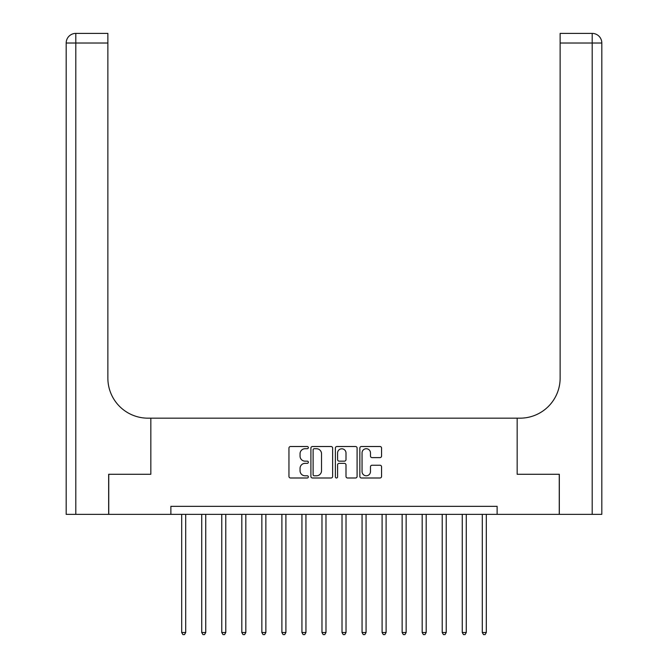 <?xml version="1.0" encoding="UTF-8"?>
<svg xmlns="http://www.w3.org/2000/svg" width="668" height="668" viewBox="0 0 668 668"><rect width="100%" height="100%" fill="white"/><g stroke="black" fill="none" stroke-linecap="round" stroke-linejoin="round"><path stroke-width="1" d="M308.349 447.618A1.102 1.102 0 0 0 307.247 446.516L290.53 446.516A1.57 1.57 0 0 0 288.952 448.094L288.952 476.418A1.57 1.57 0 0 0 290.53 477.996L307.247 477.996A1.102 1.102 0 0 0 308.349 476.894A1.102 1.102 0 0 0 307.247 475.791L305.084 475.791A5.035 5.035 0 0 1 300.049 470.756L300.049 468.393A5.035 5.035 0 0 1 305.084 463.358L307.247 463.358A1.102 1.102 0 0 0 308.349 462.256A1.102 1.102 0 0 0 307.247 461.154L305.084 461.154A5.035 5.035 0 0 1 300.049 456.119L300.049 453.756A5.035 5.035 0 0 1 305.084 448.721L307.247 448.721A1.102 1.102 0 0 0 308.349 447.618M379.992 457.613A1.57 1.57 0 0 0 381.562 456.044L381.562 448.094A1.57 1.57 0 0 0 379.992 446.516L361.421 446.516A1.57 1.57 0 0 0 359.843 448.094L359.843 476.418A1.57 1.57 0 0 0 361.421 477.996L379.992 477.996A1.57 1.57 0 0 0 381.562 476.418L381.562 466.823A1.57 1.57 0 0 0 379.992 465.245L372.043 465.245A1.57 1.57 0 0 0 370.473 466.823L370.473 471.583A4.208 4.208 0 0 1 366.256 475.791A4.208 4.208 0 0 1 362.048 471.583L362.048 452.929A4.208 4.208 0 0 1 366.256 448.721A4.208 4.208 0 0 1 370.473 452.929L370.473 456.044A1.57 1.57 0 0 0 372.043 457.613L379.992 457.613M601.818 514.36L601.818 43.019L601.818 514.36L559.333 514.36L559.333 474.28L517.166 474.28L559.25 474.28L559.25 514.36L497.126 514.36L497.126 506.344L170.874 506.344L170.874 514.36L497.126 514.36M170.874 514.36L108.75 514.36L108.75 474.28L150.834 474.28L150.834 418.168L517.166 418.168L517.166 474.28L517.166 418.168L520.055 418.168A40.08 40.08 0 0 0 560.135 378.088L560.135 33.4L592.199 33.4L560.135 33.4M332.622 448.094A1.57 1.57 0 0 0 331.052 446.516L312.482 446.516A1.57 1.57 0 0 0 310.904 448.094L310.904 476.418A1.57 1.57 0 0 0 312.482 477.996L331.052 477.996A1.57 1.57 0 0 0 332.622 476.418L332.622 448.094M336.948 446.516L355.518 446.516A1.57 1.57 0 0 1 357.096 448.094L357.096 476.418A1.57 1.57 0 0 1 355.518 477.996L347.569 477.996A1.57 1.57 0 0 1 345.999 476.418L345.999 464.928A1.57 1.57 0 0 0 344.429 463.358L339.152 463.358A1.57 1.57 0 0 0 337.582 464.928L337.582 476.894A1.102 1.102 0 0 1 336.48 477.996A1.102 1.102 0 0 1 335.378 476.894L335.378 448.094A1.57 1.57 0 0 1 336.948 446.516M314.21 448.721A1.102 1.102 0 0 0 313.108 449.823L313.108 474.689A1.102 1.102 0 0 0 314.21 475.791L316.49 475.791A5.035 5.035 0 0 0 321.525 470.756L321.525 453.756A5.035 5.035 0 0 0 316.49 448.721L314.21 448.721M345.999 453.013A4.208 4.208 0 0 0 341.791 448.804A4.208 4.208 0 0 0 337.582 453.013L337.582 459.584A1.57 1.57 0 0 0 339.152 461.154L344.429 461.154A1.57 1.57 0 0 0 345.999 459.584L345.999 453.013M181.696 514.36L181.696 632.512L185.704 632.512L185.704 514.36M185.704 632.512L184.502 634.6L182.898 634.6L181.696 632.512M201.736 514.36L201.736 632.512L205.744 632.512L205.744 514.36M205.744 632.512L204.542 634.6L202.938 634.6L201.736 632.512M221.776 514.36L221.776 632.512L225.784 632.512L225.784 514.36M225.784 632.512L224.582 634.6L222.978 634.6L221.776 632.512M241.816 514.36L241.816 632.512L245.824 632.512L245.824 514.36M245.824 632.512L244.622 634.6L243.018 634.6L241.816 632.512M261.856 514.36L261.856 632.512L265.864 632.512L265.864 514.36M265.864 632.512L264.662 634.6L263.058 634.6L261.856 632.512M108.667 474.28L150.834 474.28L150.834 418.168L147.945 418.168A40.08 40.08 0 0 1 107.865 378.088L107.865 43.019L75.801 43.019L75.801 514.36L108.667 514.36L108.667 474.28M75.801 514.36L66.182 514.36L66.182 43.019A9.619 9.619 0 0 1 75.801 33.4L107.865 33.4L107.865 43.019M107.865 33.4L75.801 33.4A9.619 9.619 0 0 0 66.182 43.019L75.801 43.019L75.801 33.4M147.945 418.168A40.08 40.08 0 0 1 107.865 378.088M601.818 43.019L601.818 418.168L601.818 43.019A9.619 9.619 0 0 0 592.199 33.4A9.619 9.619 0 0 1 601.818 43.019L560.135 43.019M520.055 418.168A40.08 40.08 0 0 0 560.135 378.088M281.896 514.36L281.896 632.512L285.904 632.512L285.904 514.36M285.904 632.512L284.702 634.6L283.098 634.6L281.896 632.512M301.936 514.36L301.936 632.512L305.944 632.512L305.944 514.36M305.944 632.512L304.742 634.6L303.138 634.6L301.936 632.512M321.976 514.36L321.976 632.512L325.984 632.512L325.984 514.36M325.984 632.512L324.782 634.6L323.178 634.6L321.976 632.512M342.016 514.36L342.016 632.512L346.024 632.512L346.024 514.36M346.024 632.512L344.822 634.6L343.218 634.6L342.016 632.512M362.056 514.36L362.056 632.512L366.064 632.512L366.064 514.36M366.064 632.512L364.862 634.6L363.258 634.6L362.056 632.512M382.096 514.36L382.096 632.512L386.104 632.512L386.104 514.36M386.104 632.512L384.902 634.6L383.298 634.6L382.096 632.512M402.136 514.36L402.136 632.512L406.144 632.512L406.144 514.36M406.144 632.512L404.942 634.6L403.338 634.6L402.136 632.512M422.176 514.36L422.176 632.512L426.184 632.512L426.184 514.36M426.184 632.512L424.982 634.6L423.378 634.6L422.176 632.512M442.216 514.36L442.216 632.512L446.224 632.512L446.224 514.36M446.224 632.512L445.022 634.6L443.418 634.6L442.216 632.512M462.256 514.36L462.256 632.512L466.264 632.512L466.264 514.36M466.264 632.512L465.062 634.6L463.458 634.6L462.256 632.512M482.296 514.36L482.296 632.512L486.304 632.512L486.304 514.36M486.304 632.512L485.102 634.6L483.498 634.6L482.296 632.512M592.199 514.36L592.199 33.4"/></g></svg>
